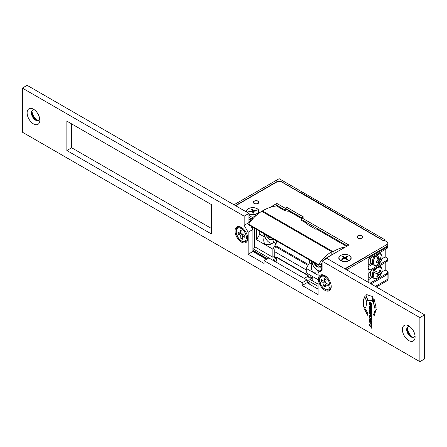 <?xml version="1.0" encoding="UTF-8"?>
<svg xmlns="http://www.w3.org/2000/svg" width="447" height="447" viewBox="0 0 447 447"><rect width="100%" height="100%" fill="white"/><g stroke="black" fill="none" stroke-linecap="round" stroke-linejoin="round"><path stroke-width="0.67" d="M32 111.554A8.996 5.191 -120 0 0 37.067 120.327M38.839 120.316A5.962 3.442 60 0 1 36.106 119.897L36.106 119.897A5.962 3.442 60 0 1 31.893 112.599A5.962 3.442 60 0 1 32.894 110.023M407.267 328.21A8.996 5.191 -120 0 0 412.335 336.982M414.106 336.977A5.962 3.442 60 0 1 411.374 336.557L411.374 336.557A5.962 3.442 60 0 1 407.161 329.26A5.962 3.442 60 0 1 408.161 326.684M324.868 290.287A8.996 5.191 60 0 1 318.51 279.269A8.996 5.191 60 0 1 324.868 275.598L324.868 275.598A8.996 5.191 60 0 1 331.233 286.616A8.996 5.191 60 0 1 324.868 290.287M408.748 340.553A8.996 5.191 60 0 1 402.389 329.534A8.996 5.191 60 0 1 408.748 325.863L408.748 325.863A8.996 5.191 60 0 1 415.107 336.876A8.996 5.191 60 0 1 408.748 340.553M409.933 326.673A5.962 3.442 -120 0 0 407.915 326.807A5.962 3.442 -120 0 0 407.005 331.579A5.962 3.442 -120 0 0 410.894 336.831A5.962 3.442 -120 0 0 413.877 337.127A5.962 3.442 -120 0 0 415 335.446M241.391 242.09A8.996 5.191 60 0 1 235.027 231.077A8.996 5.191 60 0 1 241.391 227.4L241.391 227.4A8.996 5.191 60 0 1 247.75 238.419A8.996 5.191 60 0 1 241.391 242.09M33.48 123.892A8.996 5.191 60 0 1 27.122 112.873A8.996 5.191 60 0 1 33.48 109.202L33.48 109.202A8.996 5.191 60 0 1 39.839 120.221A8.996 5.191 60 0 1 33.48 123.892M34.665 110.018A5.962 3.442 -120 0 0 32.648 110.146A5.962 3.442 -120 0 0 31.737 114.924A5.962 3.442 -120 0 0 35.626 120.176A5.962 3.442 -120 0 0 38.61 120.466A5.962 3.442 -120 0 0 39.733 118.79M363.528 306.782L365.73 308.044L366.819 302.077L364.808 296.584C363.255 299.417 362.83 302.815 363.528 306.782L365.886 307.955M374.055 298.121L373.496 302.742L374.832 308.324L376.089 307.469L373.899 298.216L373.34 302.837L375.067 308.195M367.808 313.492L366.093 309.978L363.942 308.648L367.808 315.426L367.808 313.492M371.809 307.402L369.362 305.988L369.362 309.128L369.948 309.469L369.948 307.195L370.345 307.419L370.345 309.531L370.848 309.821L370.848 307.715L371.245 307.938L371.245 310.168L371.809 310.492L371.809 307.402M367.92 300.881C369.384 299.903 370.826 300.082 372.239 301.412L372.876 296.663L366.741 294.629L365.847 295.294L367.92 300.881L368.334 300.619M373.597 314.632L374.105 315.794L376.24 309.48L375.044 310.475L373.597 314.632L374.262 315.699M369.993 319.521L369.334 320.248L369.334 321.298L370.105 323.153L370.675 323.298L371.099 321.03L371.116 323.617L371.837 322.941L371.837 321.728L371.055 320.136L370.513 319.985L370.088 322.253L370.161 319.622L369.524 319.421M369.881 320.7L370.161 320.488M371.194 322.768L371.116 323.617L371.636 323.745M371.066 321.013L371.446 322.337L371.038 322.706M371.837 317.476L370.949 315.722L369.574 315.169L369.334 317.42L370.222 319.18L371.597 319.734L371.837 317.476M371.809 310.805L369.362 310.307L369.362 311.302L370.976 312.894L369.362 312.632L369.362 313.626L371.809 315.956L371.809 315.113L370.01 313.47L371.809 313.783L371.809 312.978L370.01 311.218L371.809 311.648L371.809 310.805M370.01 311.218L371.809 311.52M370.01 313.47L371.809 313.66M370.217 325.053L369.362 324.561L369.362 325.427L370.217 325.919L371.809 328.405L371.809 327.36L370.809 325.829L371.809 325.455L371.809 324.405L370.217 325.053M369.993 302.25L369.334 302.977L369.334 304.027L370.105 305.882L370.675 306.027L371.099 303.759L371.116 306.346L371.837 305.67L371.837 304.457L371.055 302.865L370.513 302.714L370.088 304.983L370.161 302.351L369.524 302.15M369.881 303.429L370.161 303.217M371.194 305.497L371.116 306.346L371.636 306.48M371.066 303.742L371.446 305.066L371.038 305.435M419.878 317.599L322.086 261.137L322.086 270.318L318.113 272.614L318.113 294.651L302.211 285.471L302.211 282.716L264.048 260.679L264.048 263.434L248.146 254.254L248.146 232.222L244.174 225.338L244.174 216.158L22.35 88.087L22.35 132.156L419.878 361.668L419.878 317.599L424.65 314.844L326.858 258.383L322.086 261.137M211.576 234.06L211.576 204.681L66.871 121.137L66.871 150.516L211.576 234.06M419.878 361.668L424.65 358.913L424.65 314.844M249.286 223.176L248.94 222.584L248.94 213.403L27.122 85.332L22.35 88.087M266.434 259.305L252.918 251.499L252.918 229.467L251.046 226.227M318.113 289.142L306.983 282.716L306.983 279.962L268.82 257.925L264.048 260.679M71.643 123.892L71.643 147.761L211.576 228.551M302.211 285.471L306.983 282.716M302.211 282.716L306.983 279.962L318.113 286.387M248.146 254.254L252.918 251.499M248.146 232.222L252.918 229.467M244.174 225.338L248.94 222.584L249.487 222.897M244.174 216.158L248.94 213.403M66.871 150.516L71.643 147.761M370.043 303.34L370.323 303.122L370.043 303.34M370.602 302.686L370.25 304.888M371.273 306.256L371.708 306.413M370.155 302.161L369.496 302.882L369.496 303.932L370.261 305.787L370.742 305.966M370.809 325.829L371.809 325.422M369.518 324.651L369.518 325.332L370.373 325.824L371.809 328.064M369.518 312.66L369.518 313.537L371.809 315.716M369.518 310.341L369.518 311.213L371.139 312.805M369.658 315.135L369.496 317.331L370.379 319.091L371.669 319.678M370.719 318.577L371.368 318.225L370.876 318.487L371.368 318.225L371.368 317.208L370.613 316.23L369.965 316.537L369.965 317.644L370.719 318.577L371.206 318.32L371.206 317.303L370.719 316.476L369.965 316.537M370.043 320.605L370.323 320.393L370.043 320.605M370.602 319.957L370.25 322.158M371.273 323.527L371.708 323.684M370.155 319.432L369.496 320.153L369.496 321.203L370.261 323.058L370.742 323.237M376.396 309.391L375.044 310.475M375.206 310.38L373.753 314.537M366.819 294.584L366.009 295.204L368.077 300.792C369.546 299.814 370.982 299.987 372.396 301.317M370.848 307.715L371.401 307.849L371.401 310.073L371.809 310.313M369.948 307.195L370.502 307.329L370.502 309.436L370.848 309.637M369.518 306.078L369.518 309.039L369.948 309.285M364.104 308.553L367.965 315.336M364.97 296.49C363.417 299.322 362.986 302.725 363.69 306.692M385.057 240.76L385.057 239.843L383.627 240.849M385.213 262.607L385.213 270.044L387.124 271.145A3.375 1.95 0 0 1 388.113 272.525L388.113 278.218A3.375 1.95 180 0 1 387.124 279.593L375.357 286.387M368.043 282.163L368.043 257.377L366.613 256.55L345.145 268.943M346.576 269.77L368.043 257.377M309.207 284.001L309.207 282.806L306.983 281.521M387.124 273.899A3.375 1.95 0 0 0 388.113 272.525M318.113 284.102L309.788 279.297L312.777 277.57L311.945 277.09M308.419 276.006L304.278 278.397M272.636 260.132L276.928 257.651L276.017 262.082M276.928 257.651L308.329 275.782M312.777 277.57L312.777 281.023M306.983 282.348L309.207 283.633M235.424 205.598L276.771 181.728A3.375 1.95 180 0 1 281.537 181.728L300.462 192.657L300.797 192.461L383.627 240.665M385.057 239.843L279.151 178.699L233.993 204.771M252.918 251.136L266.753 259.12M274.704 261.322L274.704 260.495L273.989 260.908M252.281 226.936L252.024 227.925M251.817 227.562L252.259 226.925M250.152 221.997L248.94 221.299M250.449 221.617L248.94 220.745M251.147 220.734L248.94 219.46M251.454 220.36L248.94 218.907M252.181 219.494L248.94 217.622M255.298 247.096L252.918 248.471M252.918 248.744L268.82 257.925M267.468 258.707L252.918 250.309M300.602 217.98L300.607 217.158M300.792 193.026L300.797 192.461M294.741 213.767L294.729 214.588M292.724 213.426L292.724 212.604M276.514 205.972L276.324 205.581M276.514 205.654L275.838 206.045M252.678 227.171L252.678 229.054M248.94 217.259L252.399 219.253L248.94 217.259M299.026 217.069L299.032 216.247M288.449 210.135L288.438 211.168M357.673 237.865A2.587 1.492 180 0 1 357.187 236.994A2.587 1.492 180 0 1 358.98 235.575A2.587 1.492 180 0 1 361.874 236.122A2.587 1.492 180 0 1 362.361 236.994A2.587 1.492 180 0 1 360.567 238.419A2.587 1.492 180 0 1 357.673 237.865M255.991 203.787A2.587 1.492 180 0 1 253.51 202.295A2.587 1.492 180 0 1 256.204 200.804A2.587 1.492 180 0 1 258.684 202.295A2.587 1.492 180 0 1 255.991 203.787M254.108 201.144A2.811 1.62 180 0 1 257.176 200.792A2.811 1.62 180 0 1 258.908 202.295A2.811 1.62 180 0 1 258.087 203.441A2.811 1.62 180 0 1 255.019 203.793A2.811 1.62 180 0 1 253.287 202.295A2.811 1.62 180 0 1 254.108 201.144M357.784 235.848A2.811 1.62 180 0 1 360.846 235.496A2.811 1.62 180 0 1 362.584 236.994A2.811 1.62 180 0 1 361.763 238.145A2.811 1.62 180 0 1 358.695 238.497A2.811 1.62 180 0 1 356.963 236.994A2.811 1.62 180 0 1 357.784 235.848M348.688 255.159A6.185 3.57 180 0 1 349.358 255.494A6.185 3.57 180 0 1 349.358 260.545A6.185 3.57 180 0 1 340.614 260.545L340.614 260.545A6.185 3.57 180 0 1 341.279 255.159M246.805 212.169A6.185 3.57 180 0 1 249.627 208.118A6.185 3.57 180 0 1 257.131 208.671A6.185 3.57 180 0 1 257.131 213.722A6.185 3.57 180 0 1 248.94 214.007M367.965 257.332L386.884 246.403A3.375 1.95 0 0 0 387.873 245.029L387.873 243.19A3.375 1.95 180 0 1 386.884 244.57L344.905 268.803M275.43 206.095L276.849 205.279L285.275 210.14L286.868 209.224L301.971 217.946L301.971 219.784L347.291 245.945M235.664 205.737L276.849 181.957A3.375 1.95 180 0 1 281.621 181.957L384.023 241.078L384.817 240.62L386.884 241.816A3.375 1.95 180 0 1 387.873 243.19M325.109 259.394L324.55 259.076L324.55 259.718M286.868 209.224L286.868 207.386L303.563 217.03L301.971 217.946L348.883 245.029L324.55 259.076M285.275 210.14L285.275 208.308L286.868 207.386M276.849 205.279L276.849 203.441L285.275 208.308M252.521 219.114L252.521 217.488L256.366 215.27M269.982 207.402L276.849 203.441M252.521 217.488L248.94 215.42M289.058 211.364A1.123 0.648 120 0 0 288.918 211.235A1.123 0.648 120 0 0 288.734 211.18A49.472 28.563 120 0 0 287.253 211.163L284.113 210.33L276.564 205.966A49.472 28.563 120 0 0 262.456 210.923L333.054 251.689A49.472 28.563 -60 0 1 345.604 246.917M346.548 246.375L316.632 229.104A49.472 28.563 -60 0 0 315.722 229.199L306.184 223.696A49.472 28.563 -60 0 1 307.095 223.595L301.608 220.427L300.937 219.717L301.563 219.427L301.507 220.365M301.971 219.421A49.472 28.563 120 0 0 301.563 219.427M302.982 221.22L303.228 220.796A1.123 0.648 120 0 0 303.34 220.572M307.095 223.595L307.055 224.198M333.054 254.164L333.054 251.689M262.456 211.66L262.456 210.923M275.922 245.8A8.996 5.191 120 0 0 275.743 246.141M275.559 246.615L308.039 265.367M274.776 251.745L306.262 269.921M310.157 275.095L310.157 278.123L308.57 277.207L307.776 275.095L275.972 256.734L275.179 257.925L273.43 256.919M312.777 276.609L310.157 278.123M275.972 256.734L277.403 257.556L275.179 257.925M322.086 263.439A4.498 2.598 120 0 0 321.371 263.758L318.94 265.16A0.788 0.453 -60 0 1 318.549 265.2A0.788 0.453 -60 0 1 318.454 265.105L318.538 264.59A30.809 17.785 -60 0 1 331.719 251.722L261.752 211.33A30.809 17.785 120 0 0 248.571 224.198L248.487 224.707A0.788 0.453 120 0 0 248.582 224.802A0.788 0.453 120 0 0 248.716 224.841M321.767 266.68A4.442 2.565 60 0 1 321.482 266.893A4.442 2.565 60 0 1 321.315 266.976M272.43 243.291A7.308 4.219 60 0 1 269.53 242.643A7.308 4.219 60 0 1 264.367 233.915M320.13 270.832A7.308 4.219 60 0 1 317.236 270.184A7.308 4.219 60 0 1 312.073 261.456M312.917 261.948L318.208 267.233L321.348 265.931L321.756 263.562L321.767 267.569A7.308 4.219 60 0 1 321.298 269.776L318.745 271.787L313.576 272.296C311.525 270.888 310.967 268.234 311.9 264.35A7.308 4.219 60 0 1 311.43 261.601L311.43 261.087M274.061 239.514L273.598 242.235L271.044 244.241L265.876 244.755C263.819 243.341 263.261 240.693 264.194 236.809L259.752 234.245L256.572 239.754L272.871 249.163L272.871 257.243L254.583 246.683L254.583 228.266M261.752 211.33L331.719 251.722M331.786 251.683L331.786 254.896M318.113 279.688L306.262 272.849L306.262 268.44L318.113 275.279M248.582 224.802L318.549 265.2M272.871 257.243L274.776 256.137L274.776 250.633A9.219 5.325 -60 0 1 275.888 245.783L308.48 264.602M256.572 229.417L256.572 239.754M309.441 259.942L309.441 262.931L311.9 264.35M309.441 262.931L306.262 268.44M322.086 270.234L321.298 269.776M272.871 249.163L276.05 243.654L276.05 240.665M276.447 240.894L275.888 245.783M259.752 231.25L259.752 234.245M276.05 243.654L273.598 242.235M264.194 236.809L263.73 233.546M244.861 237.346L242.246 236.083L242.458 239.223L240.872 238.458L240.659 235.318L238.044 234.049L237.916 232.144L240.531 233.412L240.318 230.266L241.905 231.038L242.118 234.178L244.732 235.44L244.861 237.346M243.475 234.831L242.246 236.083M240.872 238.458L242.347 237.569M240.659 235.318L242.358 234.295M238.044 234.049L239.743 233.027M240.531 233.412L242.039 233.01M328.143 286.298L325.545 284.37L325.176 287.158L323.6 285.991L323.969 283.202L321.371 281.275L321.6 279.587L324.198 281.515L324.567 278.732L326.142 279.9L325.768 282.683L328.366 284.61L328.143 286.298M326.612 283.309L325.545 284.37M323.6 285.991L325.461 284.996M323.969 283.202L325.829 282.208M321.371 281.275L322.829 280.498M324.198 281.515L325.986 281.051M247.28 212.442A5.962 3.442 180 0 1 246.8 211.085A5.962 3.442 180 0 1 251.622 207.71A5.962 3.442 180 0 1 258.718 211.085A5.962 3.442 180 0 1 253.896 214.465A5.962 3.442 180 0 1 248.94 213.727M256.204 210.431L256.377 210.945L253.287 211.291L253.89 213.074L253.002 213.174L252.404 211.392L248.873 211.789L248.7 211.275L252.231 210.878L251.627 209.095L252.516 208.995L253.114 210.777L256.204 210.431L256.204 210.962M253.287 211.291L253.287 213.13M253.287 212.599L253.114 210.777M253.114 212.616L252.516 210.833L252.516 208.995M252.516 210.833L252.231 211.409M348.934 260.433A5.962 3.442 180 0 1 342.536 260.992A5.962 3.442 180 0 1 339.027 257.852A5.962 3.442 180 0 1 341.039 255.276A5.962 3.442 180 0 1 347.436 254.717A5.962 3.442 180 0 1 350.945 257.852A5.962 3.442 180 0 1 348.934 260.433M347.38 256.282L347.978 256.673L345.62 257.874L347.705 259.238L347.028 259.584L344.944 258.221L342.251 259.595L341.653 259.204L344.346 257.83L342.262 256.466L342.938 256.125L345.023 257.489L347.38 256.282L347.38 256.975M345.62 257.874L345.62 258.662M345.023 258.271L345.023 257.489M342.938 256.908L342.938 256.125M344.346 258.528L344.346 257.83M273.748 239.329A7.308 4.219 60 0 1 273.396 239.575A7.308 4.219 60 0 1 273.29 239.631M269.915 237.122L269.932 237.938L268.664 237.24L268.641 236.385M269.105 236.653L268.664 237.24M321.767 266.557A7.308 4.219 60 0 1 321.102 267.116A7.308 4.219 60 0 1 320.996 267.172M319.817 264.557L319.817 265.06L319.571 264.797M316.392 263.953L316.09 264.563L315.001 263.149M315.364 262.914L314.928 263.294M386.644 270.871A3.375 1.95 180 0 1 387.633 272.251L387.633 273.525A3.375 1.95 180 0 1 386.644 274.911L371.066 283.906M385.213 249.482L385.213 256.919L386.644 257.746A3.375 1.95 180 0 1 387.633 259.12A3.375 1.95 180 0 1 386.644 260.495L370.11 270.044A2.811 1.62 -60 0 0 369.608 269.357L368.199 268.541M387.616 245.777A3.375 1.95 180 0 1 387.633 245.99A3.375 1.95 180 0 1 386.644 247.37L386.644 248.655L368.199 259.305L368.199 269.496A2.811 1.62 -60 0 1 369.608 269.357M386.644 247.37L368.043 258.109M387.633 272.251A3.375 1.95 180 0 1 386.644 273.625L369.948 283.264M368.199 282.253L368.199 274.084A2.811 1.62 -60 0 0 370.11 271.329L386.644 261.78A3.375 1.95 0 0 0 387.633 260.405L387.633 259.12M368.199 266.742L372.2 264.428M381.833 258.869L385.213 256.919M368.199 279.867L372.183 277.57M381.839 271.994L385.213 270.044M386.644 248.655A3.375 1.95 0 0 0 387.633 247.275L387.633 245.99M371.228 257.556A6.688 3.861 120 0 0 371.854 264.032L373.67 265.082A6.688 3.861 -60 0 1 375.262 255.226M378.48 263.529A6.688 3.861 120 0 0 378.665 263.35L379.307 263.417A6.197 3.576 -60 0 0 381.934 256.025A6.197 3.576 -60 0 0 377.279 254.863A11.041 4.705 49.5 0 1 379.43 259.254L380.783 257.601A10.549 4.492 49.5 0 1 381.084 258.858L379.726 260.512A11.041 4.705 49.5 0 1 379.307 263.417L379.291 263.439C382.543 259.333 382.9 256.019 380.358 253.494L379.313 252.89M377.497 264.445L378.073 264.479A6.197 3.576 -60 0 1 373.418 263.311A6.197 3.576 -60 0 1 376.039 255.919A11.041 4.705 -130.5 0 1 378.196 260.31L376.145 261.568A10.549 4.492 -130.5 0 1 376.447 262.825L378.492 261.568L377.335 260.903M378.073 264.479A11.041 4.705 -130.5 0 0 378.492 261.568M380.235 258.366L381.084 258.858M379.43 259.254L377.413 258.092L376.558 254.477M379.726 260.512L377.894 259.456M377.978 260.467L378.201 261.4M378.57 262.948L378.665 263.35M378.469 258.701L377.821 259.254M381.056 272.944L381.442 273.229A6.197 3.576 -60 0 0 380.436 267.295A6.197 3.576 -60 0 0 374.709 270.804L373.709 270.284A6.688 3.861 120 0 0 373.273 271.072A6.688 3.861 120 0 0 372.904 271.888L373.91 272.402A6.197 3.576 -60 0 0 374.91 278.336A6.197 3.576 -60 0 0 380.637 274.827L380.185 274.508A6.688 3.861 120 0 0 380.62 273.72A6.688 3.861 120 0 0 380.855 273.223M371.239 270.675A6.688 3.861 120 0 0 371.854 277.179L373.67 278.23A6.688 3.861 -60 0 1 372.977 271.927M373.67 278.23C376.139 279.202 378.464 278.068 380.637 274.827L380.252 274.547M374.709 270.804A11.041 0.928 26.6 0 0 378.872 272.581L379.626 270.172A10.549 0.888 26.6 0 0 380.609 270.53L379.855 272.933A11.041 0.928 26.6 0 0 381.442 273.229C382.554 270.178 382.191 267.982 380.358 266.641L379.296 266.026M380.637 274.827A11.041 0.928 -153.4 0 1 379.056 274.536L377.603 276.542A10.549 0.888 -153.4 0 1 376.614 276.185L378.067 274.184A11.041 0.928 -153.4 0 1 373.91 272.402M379.855 272.933L378.939 272.407M378.067 274.184L372.904 271.888M377.603 276.542L376.743 276.045M379.056 274.536L376.955 273.542M380.185 274.508L377.039 273.374M372.725 277.682A6.917 3.995 -60 0 1 371.742 277.375A6.917 3.995 -60 0 1 370.976 276.671L368.954 277.833A2.246 1.296 0 0 1 368.199 278.123M370.976 270.977L370.066 271.502M372.725 264.54A6.917 3.995 -60 0 1 371.742 264.227A6.917 3.995 -60 0 1 370.976 263.523L368.954 264.685A2.246 1.296 0 0 1 368.199 264.976M370.976 257.83L368.954 258.997A2.246 1.296 180 0 1 368.261 259.271M277.241 205.503L277.246 206.363M376.346 286.957L386.426 281.135A3.375 1.95 -120 0 0 387.124 279.593L387.124 274.564M281.683 208.067L281.677 208.922M386.884 244.57L386.884 246.403M301.971 218.823L288.734 211.18M275.179 257.573L275.481 257.746M248.571 224.198L318.538 264.59M248.487 224.707L318.454 265.105M311.43 261.601L311.877 261.344M263.73 234.06L264.171 233.803M241.81 241.028C239.363 240.19 237.48 237.251 236.161 232.216C236.865 228.16 238.469 226.908 240.967 228.462C243.414 229.3 245.297 232.239 246.621 237.279C245.911 241.33 244.308 242.581 241.81 241.028M247.079 234.748A8.096 4.677 60 0 1 245.911 241.481L241.995 241.363C238.391 239.19 236.374 235.915 235.943 231.54C236.597 226.959 237.05 228.579 237.821 227.462A8.096 4.677 60 0 1 241.402 227.612A8.096 4.677 60 0 1 244.235 229.819M324.131 288.516C321.633 287.008 320.147 283.867 319.678 279.09C321.22 275.805 323.198 275.235 325.612 277.375C328.109 278.878 329.595 282.018 330.065 286.795C328.523 290.081 326.545 290.651 324.131 288.516M330.556 282.945A8.096 4.677 60 0 1 329.394 289.678C328.288 290.528 326.561 290.232 324.204 288.779C320.203 285.152 318.778 281.286 319.918 277.196L321.298 275.659A8.096 4.677 60 0 1 326.154 276.592A8.096 4.677 60 0 1 327.712 278.017M273.218 239.028L269.334 239.218L265.211 234.407M273.698 239.301A7.308 4.219 60 0 1 273.184 239.698L273.396 239.575M269.921 237.262L268.965 236.737M321.767 266.395A7.308 4.219 60 0 1 320.89 267.239L321.102 267.116M320.097 264.49L319.817 265.06M386.644 260.495L386.644 261.78M386.644 274.911L386.644 273.625M378.765 253.203A6.688 3.861 -60 0 1 380.358 253.494M373.776 270.323A6.688 3.861 -60 0 1 375.301 268.334M378.726 266.356A6.688 3.861 -60 0 1 380.358 266.641M368.954 273.475L368.954 277.833M368.954 258.997L368.954 264.685M386.426 281.135A3.375 3.375 0 0 0 388.113 278.218M357.187 236.994L357.187 237.631M362.361 236.994L362.361 237.631M253.51 202.295L253.51 202.927M258.684 202.295L258.684 202.927M301.971 218.767L288.918 211.235M265.088 234.334L269.435 239.43L273.184 239.698M312.794 261.875L316.588 266.635L320.89 267.239M373.67 265.082C374.463 265.842 375.91 265.658 378.022 264.529M370.747 276.799L371.742 277.375M370.747 263.652L371.742 264.227"/></g></svg>
